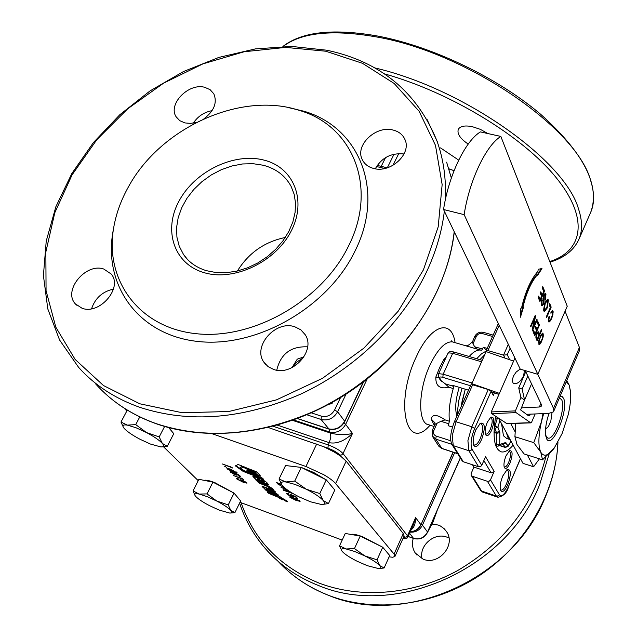 <?xml version="1.0" encoding="UTF-8"?>
<svg xmlns="http://www.w3.org/2000/svg" width="637" height="637" viewBox="0 0 637 637"><rect width="100%" height="100%" fill="white"/><g stroke="black" fill="none" stroke-linecap="round" stroke-linejoin="round"><path stroke-width="0.96" d="M242.713 480.64L245.858 482.559L241.375 480.696L242.856 480.354M241.216 480.378L241.63 479.908M242.593 481.54L238.604 479.948L237.728 479.112L238.063 478.658L236.606 478.498L237.72 479.167M245.603 482.639L246.893 482.862M236.884 479.016L243.453 482.392L246.957 483.149L246.67 482.591L242.124 480.075L240.006 479.749L241.2 480.433M237.864 479.056L238.684 479.215L238.087 478.666M240.245 480.218L242.506 481.715M226.517 467.327L224.574 466.228L226.517 467.327M227.035 468.211L227.003 468.848L233.293 472.041L237.131 472.917L230.538 469.182L227.035 468.211M238.541 474.979L239.432 475.823L238.469 475.72L239.066 476.285L240.571 476.452L238.142 474.43L233.628 472.495L230.124 471.754L235.013 474.876L237.131 475.194L234.591 473.195L238.668 474.724M243.764 470.44L240.014 467.598L241.415 466.977L243.931 467.733L241.869 465.926L237.983 464.484L235.523 465.981L243.254 471.444L252.491 475.083L249.37 472.925L243.764 470.44M259.57 474.748L256.337 471.722L243.557 466.738L245.619 468.545L255.365 472.662L256.138 473.625L246.822 470.21L249.011 472.057L260.509 476.165L259.57 474.748M262.11 477.949L250.373 473.291L254.489 475.958L263.662 479.661L262.11 477.949M267.556 483.356C265.955 481.516 262.858 479.725 258.256 477.989L252.913 476.42L256.894 480.624L259.49 481.532L257.133 478.817L258.001 478.992L262.396 482.838L268.432 484.709L267.556 483.356M272.286 488.452L266.991 485.195L257.205 481.381L259.187 483.109L267.452 486.437L270.916 488.921L273.504 489.829L272.286 488.452M273.655 490.379L262.03 486.174L266.051 490.41L278.027 495.252L278.592 495.252L276.705 493.675L266.744 489.24L266.33 488.675L275.614 492.098L273.655 490.379M275.948 495.267L267.58 491.875L267.022 491.883L268.894 493.436L277.66 496.995L282.159 499.687L282.804 499.814L282.406 498.914L287.645 501.709L278.871 495.976L275.948 495.267M287.183 501.805L283.959 500.085L287.12 501.924M126.843 410.976L124.111 408.102M198.211 480.64L163.59 446.848M342.196 540.088L239.982 502.298M212.057 433.709L305.943 466.483L323.676 474.669C329.417 478.005 333.398 480.983 335.619 483.587L394.08 554.11L394.956 556.419L392.687 557.256L389.119 556.842M292.295 466.34L300.879 467.359M301.659 467.59L313.643 472.455L325.165 479.287M327.06 480.776L330.324 484.685M350.939 534.443C352.731 533.83 356.545 534.562 362.373 536.649L382.168 546.936M383.163 547.732L385.831 550.909M204.19 480.37C205.807 479.796 209.406 480.577 214.995 482.727L233.859 493.014M234.185 493.277L237.068 496.709M169.211 427.746L169.705 428.812M293.625 497.704L300.099 501.351L296.094 500.427L289.883 497.274L290.018 496.685L293.625 497.704M288.378 493.619L288.983 494.201L287.868 494.344L291.077 496.104L292.662 496.366L290.544 494.455L295.974 496.693L297.869 498.787L295.194 496.693L292.343 495.506L293.904 497.011L289.079 495.522L286.602 493.42L288.378 493.619M284.755 487.918L277.987 484.128L276.546 482.551L281.45 484.311M286.857 489.566L281.044 487.472L285.933 488.866M288.688 490.856L285.257 490.53L291.953 492.942M293.49 493.842L283.632 490.307L283.099 489.726L287.685 490.156M229.989 466.698L222.409 463.983L232.672 468.02L230.116 466.443M241.097 478.276L233.604 475.576L243.732 479.573L241.216 478.029M241.152 478.164L241.909 478.443M230.045 466.595L230.865 466.881M239.265 475.887L239.066 476.285M239.297 475.887L240.475 476.142M230.387 471.635L231.223 472.439M235.682 474.629L237.052 474.907M227.011 468.211L227.831 468.975M235.754 472.375L237.044 472.606M231.08 469.74L236.001 472.304L232.76 471.491L227.974 469.198L231.231 469.437M236.12 474.087L235.913 474.557L234.408 474.294L231.231 472.351L232.831 472.614L235.913 474.557M231.239 472.336L231.725 471.866M267.604 491.883L269.093 493.03L277.851 496.581L282.358 499.281L282.159 499.687M282.024 498.795L282.502 498.46L282.406 498.914M282.605 498.508L287.032 501.008M262.277 486.079L266.25 490.004L278.218 494.845M266.33 488.675L266.529 488.261L269.547 489.288L275.176 491.573L274.985 491.987M257.85 481.5L259.394 482.695L267.651 486.023L269.196 486.899L268.997 487.305M269.196 486.899L273.074 489.304L272.883 489.718M253.837 477.814L254.036 477.408L256.154 479.661L259.044 480.999L258.877 481.421M257.133 478.817L257.332 478.403L259.02 479.048L262.595 482.424L268.36 484.399M251.91 473.824L260.437 477.861M260.429 477.997L261.146 477.79L263.662 479.159M244.202 466.857L245.826 468.123L254.529 471.627L255.907 472.606L256.146 473.602M247.467 470.329L249.218 471.635L260.461 475.855M240.014 467.59L241.614 466.563L243.485 467.2M235.523 465.981L235.73 465.567L243.453 471.03L251.169 474.135M261.473 480.433L262.189 480.187L264.188 481.5L264.236 482.32L263.248 482.105L261.369 480.457L264.236 482.32M268.384 427.554L323.875 446.784L334.361 452.103L340.66 456.18L346.162 461.14L403.261 533.607L394.08 554.11M394.956 556.419L404.089 536.012L403.261 533.607M168.701 427.602L173.774 433.686L167.276 446.298L161.814 446.919M127.304 410.101L120.974 422.052L127.36 425.118L135.729 424.624L146.534 432.579L135.936 427.714L127.36 425.118C123.1 424.449 121.938 425.42 123.865 428.016L124.358 428.597C127.4 431.782 132.631 435.342 140.052 439.283L150.38 444.029L160.779 446.911C163.86 447.055 164.378 445.892 162.339 443.432C159.433 440.271 154.17 436.648 146.534 432.579L159.186 436.918L162.339 443.432L167.276 446.298M139.79 416.893L135.729 424.624M123.506 427.531L120.974 422.052M164.609 426.456L159.186 436.918M195.153 495.713L193.035 490.928L198.887 479.295L212.917 482.137L234.05 493.11L240.635 500.961L234.918 512.618L230.602 513.024M193.035 490.928L199.166 494.057L207.033 493.914L216.819 501.072L207.152 496.637L199.166 494.057C195.065 493.245 193.815 493.922 195.424 496.08L195.782 496.494C198.322 499.129 202.948 502.203 209.661 505.73L219.104 510.062L229.71 513.056C231.932 513.103 232.29 512.228 230.785 510.428C228.365 507.816 223.706 504.695 216.819 501.072L228.237 504.902L230.785 510.428L234.918 512.618M212.917 482.137L207.033 493.914M234.05 493.11L228.237 504.902M341.95 551.077L339.537 545.845L345.254 533.464L360.216 536.036L382.741 547.223L389.709 555.536L384.127 567.973L379.477 568.523M339.537 545.845L346.146 548.967L354.467 548.592L364.961 555.974L354.666 551.483L346.146 548.967C341.615 548.218 340.341 549.07 342.316 551.531L342.499 551.738C345.182 554.509 350.087 557.693 357.222 561.285L367.278 565.672L378.545 568.57C381.006 568.57 381.428 567.607 379.827 565.68C377.255 562.917 372.303 559.684 364.961 555.974L377.064 559.812L379.827 565.68L384.127 567.973M360.216 536.036L354.467 548.592M382.741 547.223L377.064 559.812M281.976 485.076L279.038 479.024L285.559 465.536L301.277 467.407L326.263 479.828L334.799 490.02L328.445 503.572L322.433 504.456M279.038 479.024L285.894 481.962L294.716 481.094L306.333 489.256L295.019 484.407L285.894 481.962C281.18 481.445 280.041 482.695 282.478 485.713L282.732 485.991C285.981 489.367 291.555 493.054 299.462 497.043L310.474 501.789L321.343 504.464C324.838 504.544 325.475 503.23 323.238 500.523C320.124 497.147 314.495 493.388 306.333 489.256L319.782 493.556L323.238 500.523L328.445 503.572M301.277 467.407L294.716 481.094M326.263 479.828L319.782 493.556M285.304 490.418L283.736 489.789M287.948 490.347L285.456 490.108L285.257 490.53M283.632 490.307L283.831 489.893M279.332 484.733L277.421 482.87M281.793 484.821L278.25 483.555L280.758 485.792L283.991 487.241M287.733 494.153L286.873 493.301M293.832 496.725L292.383 496.446M297.208 498.062L295.648 496.557M292.662 496.366L292.869 495.857M288.195 493.556L287.725 494.049M296.707 498.365L296.906 497.951M290.751 497.433L289.939 496.685M300.003 501.04L298.785 500.833M291.149 496.9L290.862 497.624L295.616 499.902L298.976 500.754L294.103 498.238L290.759 497.386M113.458 289.094C102.446 291.571 95.152 298.124 91.585 308.754M212.089 110.647C204.095 112.176 197.844 116.316 193.337 123.092M404.033 153.971C391.253 152.697 381.674 157.642 375.273 168.797M307.615 346.847C290.926 346.106 280.638 353.885 276.761 370.169M82.077 308.268L75.27 303.785C62.745 290.448 85.891 262.516 103.823 269.061L111.228 274.053C123.124 287.478 99.786 315.068 82.077 308.268M196.777 122.24L190.638 123.403L184.881 122.917L179.745 120.648L176.154 116.81C167.635 104.285 188.52 82.754 204.652 87.285L210.099 89.666L213.825 93.814C217.424 102.708 214.12 111.045 203.904 118.832M373.752 168.487C368.17 167.037 364.3 163.988 362.15 159.346C354.968 145.164 375.87 125.338 392.933 130.012C398.889 131.469 402.926 134.733 405.06 139.79C411.621 153.963 390.537 173.375 373.752 168.487M273.599 369.428L268.105 366.641L263.973 362.318C252.18 346.528 275.526 319.862 294.843 326.805L300.855 329.847L305.227 334.736C316.111 350.605 292.558 376.618 273.599 369.428M287.844 107.47L303.809 111.204C358.989 126.922 385.735 190.614 354.849 251.384C327.625 307.727 256.353 348.359 197.486 341.424C138.396 334.966 103.401 285.44 112.924 231.972L113.235 230.228M128.387 186.96C160.436 127.687 240.897 91.003 299.199 110.36C352.755 125.632 378.466 187.421 348.407 246.28C321.9 300.855 252.841 340.246 195.758 333.645C138.468 327.522 104.444 279.627 113.681 227.735C116.085 213.785 120.99 200.193 128.387 186.96M285.312 237.466C264.554 241.789 248.581 252.969 237.402 271.004M332.673 402.17L331.973 403.619L328.875 404.256M291.969 367.645L297.272 359.157L303.984 356.863M303.523 357.58L297.168 361.824L292.176 367.541M331.973 403.619L331.407 402.871M468.227 144.073C460.185 138.643 456.88 133.722 458.322 129.319C460.256 126.11 464.922 125.226 472.328 126.683L480.346 129.343L487.831 133.547M448.846 168.797L454.062 170.66L448.886 168.94M432.093 524.06L438.24 525.055L440.446 526.019L444.3 528.821L446.76 531.927C455.957 545.304 438.447 565.696 423.199 559.206L415.3 553.083C412.426 548.624 411.741 543.719 413.254 538.345M448.966 538.01L446.999 537.166C434.442 532.086 418.835 545.535 422.036 558.737M427.706 532.022L433.056 521.958L437.173 510.595M411.104 529.841C414.066 527.675 415.571 523.614 415.611 517.658L413.254 525.015M293.673 420.006L329.353 431.942L330.141 432.953L330.874 437.062L329.297 442.691C336.702 444.116 344.434 441.043 352.492 433.471C344.967 435.151 337.514 434.975 330.141 432.953L292.598 420.388M446.203 357.086L443.957 359.316L439.602 367.66L435.835 377.08L439.004 377.908M469.166 356.497C473.41 351.767 477.217 349.633 480.593 350.095L481.906 350L483.308 347.269L487.217 348.399M464.015 345.262L481.325 350.262M473.203 343.319L476.349 336.36C477.694 334.011 479.693 333.079 482.336 333.565L483.467 332.355C479.597 331.638 476.691 333 474.748 336.44L472.336 342.188L474.589 346.735L476.97 348.988M445.064 359.579L443.957 359.316M513.151 445.144C508.82 450.176 504.934 452.437 501.502 451.912C494.336 449.388 492.377 437.531 495.634 416.351M452.413 427.061L448.122 425.691L449.451 421.28C448.424 412.123 449.69 401.214 453.249 388.562L453.48 387.216L452.796 385.385L468.513 390.186M453.313 386.277L445.247 383.808L440.286 380.074M466.555 346.002L465.472 345.596C467.136 346.321 469.469 344.959 472.463 341.504L472.471 341.488M435.835 377.08C435.533 386.014 439.856 389.382 448.83 387.208L453.249 388.562M445.247 383.808L448.83 387.208M434.952 422.857L431.161 418.987L434.426 425.643M472.367 476.277L487.409 481.293L496.35 496.048L481.588 491.063L472.367 476.277L471.125 475.154L471.149 473.45L473.928 467.112L472.495 464.779M486.628 351.775L486.206 350.661L487.91 350.589L503.517 355.127L504.982 358.098M506.654 469.939L507.267 469.907C509.512 471.651 509.25 476.317 506.471 483.897C504.576 488.109 502.792 490.179 501.128 490.124L500.371 489.646M479.932 423.573L480.8 423.486C483.443 425.42 483.252 430.485 480.218 438.686C478.22 443.01 476.301 445.136 474.461 445.064L473.45 444.379M490.283 417.601L490.777 417.577C492.791 419.066 492.632 422.968 490.307 429.29C488.794 432.571 487.345 434.195 485.959 434.147L485.298 433.757M508.955 451.171L509.321 451.171C511.113 452.557 510.922 456.235 508.732 462.215C507.275 465.44 505.897 467.032 504.608 466.993L504.09 466.698M510.046 463.003C512.936 454.428 512.753 450.343 509.512 450.733L506.033 455.821C503.986 461.077 503.453 465.042 504.44 467.733C505.882 469.421 507.753 467.845 510.046 463.003M491.684 430.126C494.766 420.946 494.479 416.63 490.816 417.163L487.289 422.259C485.131 427.722 484.59 431.91 485.681 434.832C487.249 436.719 489.256 435.151 491.684 430.126M481.62 439.53C485.529 427.913 485.131 422.466 480.425 423.199L475.911 429.68C473.18 436.528 472.503 441.799 473.872 445.502C475.895 447.962 478.483 445.972 481.62 439.53M507.777 484.677C511.344 474.119 511.145 469.071 507.171 469.541L502.752 476.006C500.22 482.496 499.559 487.385 500.754 490.689C502.545 492.799 504.886 490.801 507.777 484.677M472.622 384.788L488.284 389.541L471.81 426.758L456.084 421.774L472.622 384.788L470.918 384.812L454.396 421.742C450.391 432.252 449.611 439.88 452.047 444.618L451.983 444.491M452.23 444.913L462.112 460.742L463.314 461.753L478.626 466.802L480.457 466.682L481.771 465.36L472.097 449.252L470.751 450.598L468.88 450.725L478.626 466.802M473.928 467.112L491.095 472.781L492.887 472.67L494.169 471.372L485.545 456.705L481.771 465.36M472.097 449.252C470.178 444.538 471.03 437.611 474.653 428.478L491.087 391.269L488.284 389.541M491.087 391.269L493.293 395.418L494.431 392.838M509.114 359.531L509.329 359.037L508.66 359.372M509.329 359.037L507.235 354.737L503.517 355.127L508.31 344.298M520.429 458.6L508.422 486.692C504.751 494.511 501.733 497.171 499.368 494.67L490.49 479.884L489.208 481.174L487.409 481.293M490.49 479.884L494.169 471.372M434.936 422.817L434.641 425.174L435.326 424.083L440.971 421.304L448.95 423.852M449.451 421.28L445.064 419.887L440.971 421.304M445.064 419.887C437.038 414.329 432.396 414.026 431.161 418.987M486.437 350.135L483.308 347.269M456.825 415.762C454.786 408.803 455.59 399.335 459.237 387.352M456.801 416.359L458.855 400.315L462.024 388.204M476.683 358.719L481.612 353.686L486.262 351.051M462.096 401.326L465.265 389.199L461.1 406.756L462.096 401.326M479.916 359.666L484.773 354.674L479.916 359.666M545.567 428.996L548.473 426.535L550.846 420.93L552 412.776M559.429 397.846L561.683 399.789C566.118 408.006 554.811 440.151 548.154 438.113L546.196 436.377L545.519 434.227L546.522 438.559C551.857 450.885 569.287 409.368 563.546 398.316L562.089 396.485L560.09 396.286M527.348 454.977L533.583 466.778L522.993 463.354L510.149 439.594L506.781 438.519L503.453 435.772L501.558 423.677M506.351 432.563L510.149 439.594L507.808 437.149L506.351 432.563L498.731 418.453M535.136 413.954L531.592 422.235L530.796 422.888L515.014 411.884L520.899 397.496L518.725 387.869L522.133 389.064L524.562 400.036L520.636 409.933L528.463 415.754L529.251 415.865L530.334 414.146L526.369 414.305M498.938 394.438L491.342 391.747M472.113 384.66L471.818 383.633L486.142 351.608L513.597 361.075L491.246 411.932L491.668 413.652L506.909 423.605M471.818 383.633L499.392 393.387M514.919 358.058L513.597 361.075M524.386 370.368L523.654 375.87C520.142 382.168 516.647 384.66 513.151 383.347L512.212 380.17L513.494 375.957L516.241 371.984L520.198 369.046M518.725 387.869L525.764 371.69M522.133 389.064L527.81 375.997M531.553 383.872L524.562 400.036L520.899 397.496M521.185 407.839L539.348 407.011L541.609 406.008L541.474 404.75L525.262 370.623M537.771 374.301L553.505 408.397L553.784 411.152L553.235 411.972L548.592 413.421L530.334 414.146M579.511 350.493L579.399 347.412L565.083 311.238M567.241 306.23L537.827 374.317L464.15 214.645C469.302 180.582 485.991 145.483 500.833 136.422L567.241 306.23M500.833 136.422L480.425 131.907C465.321 140.833 448.552 175.645 443.559 209.517L520.246 369.149L537.827 374.317M443.559 209.517L464.15 214.645M544.563 290.982L539.929 301.532L538.154 297.312L538.703 296.054L540.152 299.509L541.577 296.277L540.224 293.036L540.773 291.786L542.127 295.035L543.703 291.443L542.214 287.828L542.764 286.578L544.563 290.982L544.046 290.838L539.643 300.855M545.431 300.059L545.439 295.305L544.898 294.74L544.062 295.648L544.07 301.15L543.409 304.247L541.991 305.848L541.283 305.131L541.753 299.796L541.808 303.865L542.294 304.438L543.058 303.618L542.979 298.586L543.703 295.027L545.256 293.315L545.965 294.031L545.431 300.059M541.681 330.34L537.102 340.851L535.86 337.841L536.577 333.589L538.154 331.63L539.507 333.876L541.362 329.608L541.681 330.34L541.171 330.197L536.808 340.198M541.976 268.551L537.668 275.232L537.739 274.308C531.338 281.642 526.385 292.694 522.881 307.48L523.479 307.249L520.429 317.226L520.851 308.276L521.536 308.005C525.39 291.563 530.868 279.325 537.986 271.282L538.146 269.284L541.976 268.551M541.315 334.361L542.995 333.135L543.226 336.75L541.362 342.021L540.088 343.972L538.958 344.466L538.711 340.843L541.315 334.361M539.435 325.141L534.817 335.707L533.034 331.678L533.583 330.428L535.04 333.724L536.458 330.484L535.096 327.386L535.645 326.136L536.999 329.233L538.568 325.65L537.071 322.195L537.62 320.944L539.435 325.141L538.918 324.997L534.523 335.046M537.174 319.925L532.524 330.539L532.19 329.775L534.547 318.444L530.876 326.813L530.557 326.096L535.239 315.442L535.574 316.215L533.217 327.537L536.864 319.209L537.174 319.925L536.657 319.782L532.229 329.878M551.65 311.175L552.757 310.729L553.179 311.764L552.637 315.586L551.109 319.575L549.858 321.486L548.752 321.948L548.322 319.838L548.983 316.621L549.444 316.589L548.871 319.893L549.468 320.666L550.941 318.803L552.223 315.474L552.311 312.003L550.894 313.253L551.65 311.175M551.18 307.106L546.642 317.505L546.331 316.764L550.336 307.583L549.19 304.797L549.723 303.562L551.18 307.106L550.671 306.97L546.363 316.836M547.231 307.974L544.42 311.557L543.672 310.808L544.914 302.631L547.621 299.239L548.409 299.979L547.231 307.974L546.721 307.83L544.078 311.405M547.47 299.239L547.947 303.913M547.613 305.298L546.721 307.83M546.992 300.545L544.715 303.292L543.672 309.471L544.571 310.084M547.892 301.174L547.366 300.648L545.232 303.427L544.189 309.614L544.723 310.123L546.92 307.185L547.892 301.174M549.492 304.104L550.671 306.97M552.311 312.003L550.909 312.393M548.361 319.511L549.19 320.65M550.718 319.169L548.696 321.82L549.213 321.964M552.295 310.697L552.621 313.03M551.053 312.202L551.562 312.345M551.523 311.851L552.032 311.995M548.361 319.75L548.871 319.893M548.425 319.121L548.879 319.248M548.616 318.022L549.038 318.142M549.349 321.351L549.858 321.486M549.882 320.602L550.392 320.745M550.599 319.432L551.109 319.575M551.674 317.122L552.12 317.25M552.223 315.466L552.637 315.586M552.502 314.224L552.964 314.352M552.669 312.703L553.179 312.839M552.677 311.628L553.179 311.764M535.008 315.968L532.691 327.394L533.217 327.537M534.547 318.444L534.029 318.301L530.581 326.152M535.048 316.071L535.574 316.215M537.389 321.47L538.918 324.997M535.414 326.654L536.999 329.233M533.36 330.937L535.04 333.724M540.964 341.607L538.886 344.322L539.428 344.466M542.533 333.127L542.867 335.508M538.791 340.556L539.69 343.152L542.047 339.266L542.875 335.834L542.541 334.433L541.737 334.282L540.463 335.842M538.56 341.934L539.396 343.152M539.045 339.577L539.221 340.676M542.541 334.433L540.765 336.328L539.467 339.696M538.599 341.615L539.069 341.75M538.56 342.268L539.069 342.411M541.737 334.282L542.254 334.425M541.259 334.64L541.776 334.783M540.845 335.205L541.354 335.349M540.303 336.201L540.765 336.328M539.467 338.207L539.897 338.327M539.579 343.829L540.088 343.972M540.12 343.072L540.63 343.216M540.845 341.878L541.362 342.021M541.928 339.537L542.382 339.672M542.477 337.873L542.899 337.992M542.756 336.623L543.226 336.75M542.923 335.102L543.441 335.245M542.923 334.019L543.433 334.162M541.275 268.687L537.652 274.284M522.834 307.472L520.533 314.997M537.739 274.308L537.214 274.173C530.804 281.498 525.851 292.55 522.348 307.337L522.881 307.48M537.962 331.654L539.507 333.876M537.636 333.207L536.41 334.162L535.924 336.551L537.325 338.876L538.966 335.118L538.337 333.692L537.859 333.143L536.927 334.306L536.442 336.694L537.325 338.876M545.081 293.323L545.089 299.462M541.569 300.258L541.291 303.73L541.999 304.223M544.699 294.78L543.536 295.512L543.552 301.014L542.891 304.112L541.649 305.688M541.585 300.29L542.103 300.425M543.552 301.014L544.07 301.15M543.17 297.678L543.687 297.813M542.525 287.128L544.046 290.838M540.534 292.327L542.127 295.035M538.472 296.595L540.152 299.509M510.739 423.525L514.983 431.567L515.691 423.366M533.583 466.778L539.412 458.847M517.037 444.61L524.084 453.934L542.549 459.85L540.765 452.166L533.766 442.643L514.911 436.679L517.037 444.61M515.771 423.366L514.911 436.679M566.739 380.6L569.152 385.067L570.633 392.312M554.652 447.516L542.549 459.85M533.766 442.643L541.442 421.79C538.305 435.955 538.074 446.083 540.765 452.166C543.815 457.262 548.306 455.909 554.23 448.106L562.129 433.494L568.124 415.037C570.242 405.952 571.063 398.181 570.593 391.707L569.152 385.067L566.285 381.682M543.672 413.62L541.442 421.79L542.955 413.644M548.99 413.405C545.949 422.705 544.874 430.301 545.774 436.194M499.91 420.635L497.887 427.156L499.862 432.658L499.671 444.483L505.34 442.635L508.135 445.86L510.97 441.107M230.626 471.929L230.427 472.336M227.21 468.442L227.003 468.848M268.177 492.489L267.978 492.895M269.093 493.03L268.894 493.436M277.851 496.581L277.66 496.995M278.767 497.123L278.576 497.529M279.547 497.967L279.356 498.373M280.439 498.492L280.248 498.898M282.502 498.46L282.302 498.875M283.449 498.946L283.25 499.352M283.839 499.201L283.64 499.607M263.137 487.13L262.938 487.536M265.326 489.455L265.127 489.861M266.25 490.004L266.051 490.41M278.218 494.853L278.027 495.252M269.547 489.288L269.347 489.702M258.455 482.137L258.256 482.551M259.394 482.695L259.187 483.109M267.651 486.023L267.452 486.437M270.184 487.958L269.984 488.372M271.115 488.515L270.916 488.921M256.154 479.661L255.947 480.067M257.093 480.21L256.894 480.624M258.208 478.578L258.001 478.992M259.02 479.048L258.821 479.462M261.648 481.867L261.449 482.281M262.595 482.424L262.396 482.838M263.296 482.711L263.097 483.125M253.645 474.995L253.446 475.409M254.689 475.544L254.489 475.958M261.146 477.79L260.947 478.204M262.516 478.626L262.317 479.04M263.216 478.976L263.009 479.39M244.863 467.558L244.656 467.98M245.826 468.123L245.619 468.545M254.529 471.627L254.322 472.041M255.572 472.24L255.365 472.662M255.907 472.606L255.708 473.02M248.04 470.934L247.833 471.356M249.218 471.635L249.011 472.057M256.249 474.461L256.042 474.883M240.245 467.16L240.038 467.574M241.614 466.563L241.415 466.977M242.227 466.69L242.02 467.112M243.509 467.224L243.31 467.63M242.649 470.592L242.442 471.006M243.453 471.03L243.254 471.444M262.189 480.187L261.99 480.601M264.188 481.5L263.981 481.914M316.708 443.989L305.943 466.483M277.987 484.128L278.186 483.706M286.881 493.993L287.08 493.571M289.883 497.274L290.082 496.86M323.875 446.784L327.951 448.177C333.438 450.216 337.379 452.517 339.784 455.073L341.639 454.937L343.024 453.568C340.023 450.367 335.094 447.493 328.23 444.937L327.951 448.177M335.619 483.587L346.162 461.14M277.509 425.174L329.297 442.691L328.23 444.937L273.321 426.32M329.409 429.219L329.353 431.942C336.32 433.478 341.758 430.954 345.66 424.361L352.492 433.471L343.024 453.568L407.505 535.813L415.611 517.658L420.85 524.641C418.62 529.052 415.093 531.409 410.26 531.72M340.54 397.56L334.6 409.989C331.415 415.324 327.004 417.378 321.351 416.16L321.072 419.48C328.127 421.017 333.645 418.445 337.618 411.773L344.649 421.176C340.739 427.785 335.293 430.317 328.31 428.781L297.622 418.549M321.351 416.16L311.397 412.872M306.962 414.806L321.072 419.48L328.931 428.972M334.6 409.989L337.618 411.773L346.05 394.104M454.197 231.653C451.92 251.607 446.163 271.545 436.934 291.467C413.7 341.066 368.385 385.807 314.909 410.865C258.303 435.652 205.329 439.888 155.993 423.581C131.676 414.822 111.618 401.668 95.821 384.103M445.303 199.962C446.314 178.79 443.503 159.059 436.894 140.777C416.893 91.768 380.209 61.582 326.853 50.227L291.738 46.429L255.389 48.898L218.937 57.386L183.496 71.535L150.109 90.86L119.764 114.779L93.384 142.592L71.838 173.519L55.897 206.659L46.238 241.033L43.412 275.526L47.807 308.953L59.599 340.023L78.654 367.422C94.602 385.178 114.923 398.459 139.622 407.266C189.762 423.645 243.748 419.13 301.588 393.722C356.226 368.035 402.648 322.386 426.527 271.935C436.019 251.663 441.959 231.406 444.355 211.166M437.699 142.545L427.061 119.501M451.346 178.018L446.625 162.164L451.338 178.041M139.758 403.778L103.473 385.536L75.126 359.419L55.817 327.171L46.063 290.703L45.856 251.949L54.79 212.75L72.1 174.825L96.816 139.71L127.758 108.76L163.598 83.152L202.9 63.883L244.122 51.756L285.623 47.401L325.666 51.207L362.461 63.294L394.184 83.479L419.058 111.172L435.485 145.363L442.15 184.579L438.192 226.876L423.382 269.937L398.189 311.222L363.886 348.144L322.449 378.33L276.442 399.877L228.739 411.518L182.27 412.744L139.758 403.778M263.479 159.983C233.779 152.498 195.073 171.297 179.228 200.663C162.968 229.901 173.726 263.885 203.951 272.604C233.93 281.785 275.741 261.926 291.268 230.873C307.257 199.946 293.394 167.021 263.479 159.983M187.326 259.235L183.48 254.41L179.244 246.24L176.927 237.179L176.584 227.536L178.193 217.631L181.688 207.781L186.944 198.306L193.775 189.507L201.961 181.641L211.237 174.976L221.318 169.697L231.876 165.986L242.593 163.964L253.128 163.701L263.137 165.222C275.893 168.542 285.209 175.573 291.085 186.33L294.159 194.285L295.528 203.036L295.106 212.344L292.861 221.939L288.816 231.486L283.075 240.675L275.813 249.186L267.261 256.719L257.69 263.025L247.419 267.882L236.805 271.147L226.207 272.708L215.967 272.54L206.428 270.685C196.387 267.596 188.735 262.173 183.48 254.41L187.007 258.893M344.553 421.694L363.217 382.065M343.9 423.111L345.66 424.361L367.167 378.991M376.483 166.52L384.724 168.502M384.35 73.828C450.343 92.261 522.507 136.246 555.822 177.213C589.368 218.3 583.253 250.874 549.779 261.568M458.704 160.118L440.517 147.911M283.131 46.453C301.763 32.28 333.374 29.198 377.972 37.209C468.792 53.333 578.062 129.446 590.841 181.226C594.52 193.154 594.488 203.482 590.738 212.217L590.523 212.71M550.01 262.173C564.286 257.85 573.921 250.222 578.922 239.281C582.544 230.849 582.425 220.792 578.563 209.119C565.306 160.779 464.206 88.583 374.755 67.904M377.208 165.397L387.304 167.818L394.032 154.194M398.762 153.573L392.933 165.373M385.552 157.61L381.205 166.353M545.79 457.151C533.169 505.523 503.779 543.329 457.621 570.577C413.262 594.918 360.518 599.098 318.508 582.871C279.794 566.739 254.004 540.017 241.12 502.72M239.6 503.071C245.372 520.795 254.577 536.657 267.214 550.679C281.076 565.871 298.1 577.456 318.285 585.427C395.625 618.559 507.084 568.65 539.714 484.407L549.142 454.006M557.901 442.277C557.144 460.336 553.115 478.196 545.813 495.865C513.852 578.922 404.28 627.899 327.951 595.069C308.3 587.274 291.658 575.999 278.027 561.245M413.899 538.512L408.15 536.45M460.416 458.027L427.538 531.999C424.314 537.763 419.64 539.897 413.54 538.392L409.567 533.28M460.32 457.868L427.538 531.999L422.442 525.183L454.635 452.7M410.085 532.11C415.627 532.58 419.743 530.271 422.442 525.183L421.192 524.291M403.962 536.29L404.973 538.018L403.022 538.384M339.784 455.073L340.66 456.18M404.622 537.126L406.287 537.039L407.505 535.813L407.903 536.999L413.278 524.96M410.204 531.847C415.093 531.656 418.668 529.331 420.922 524.88L453.058 452.182M455.073 342.65C451.744 318.365 430.938 324.408 416.487 356.441C394.295 402.154 406.103 453.433 430.063 425.19M434.052 426.472L428.773 424.775C417.577 423.78 418.047 390.011 430.094 364.794C437.746 349.108 445.152 341.464 452.334 341.854L453.831 342.292M472.113 382.972L443.177 374.206L452.708 353.28L453.934 352.006C450.08 351.305 448.066 351.775 447.875 353.431L448.671 352.866L452.708 353.28L481.58 361.808M439.14 373.728L438.36 374.261L438.527 377.096L439.729 378.091C439.251 376.929 440.286 376.674 442.819 377.343L443.177 374.206L439.14 373.728M442.819 377.343L470.496 385.759M482.233 360.351L454.022 352.038M457.637 453.584L441.767 448.376L435.819 439.116L451.888 444.339M442.245 448.536L438.375 445.582L432.905 437.078M432.173 435.812L435.819 439.116L436.17 436.074C433.717 434.983 432.937 433.128 433.829 430.508L432.252 430.453L432.404 436.297M450.813 440.82L436.17 436.074M441.815 381.651L439.729 378.091M482.336 333.565L492.544 336.487M474.748 336.44L476.349 336.36M493.157 335.126L483.547 332.379M487.91 350.589L499.201 325.332M463.314 461.753L453.265 445.645L452.206 435.628L456.084 421.774L454.396 421.742M474.653 428.478L471.81 426.758L467.908 440.685L468.88 450.725L453.265 445.645L452.047 444.618M483.857 460.591L491.095 472.781M497.425 497.091L483.149 492.274L481.588 491.063L480.417 490.076L471.356 475.56M499.368 494.67L498.11 495.936L496.35 496.048L497.871 497.242C503.389 496.295 506.917 492.855 508.461 486.931L508.254 487.066M507.235 354.737L510.149 348.128M508.422 486.692L520.509 458.751M433.829 430.508L437.109 423.239M482.512 349.036L474.589 346.735M494.153 428.359L494.726 428.542L496.494 432.531L494.017 431.751M494.328 426.026L497.887 427.156L494.726 428.542L494.893 426.201L497.322 418.35L495.395 417.745M499.639 431.161L496.494 432.531L496.43 445.104L496.812 446.099L498.102 446.131L499.671 444.483L495.451 444.793M529.857 415.26L527.866 415.34M515.086 410.905L491.246 411.932M491.668 413.652L515.524 412.657M530.199 422.729L506.136 423.494M540.861 403.468L539.348 407.011M579.399 347.412L553.505 408.397M547.892 299.844L548.409 299.979M544.715 303.292L545.232 303.427M543.672 309.471L544.189 309.614M536.41 334.162L536.927 334.306M535.924 336.551L536.442 336.694M536.187 337.331L536.696 337.475M538.369 332.307L538.886 332.458M545.447 293.896L545.965 294.031M541.291 303.73L541.808 303.865M542.891 304.112L543.409 304.247M543.536 295.512L544.062 295.648M499.862 432.658L496.605 433.287L494.009 432.459M505.34 442.635L503.787 444.268L498.429 446.027M506.073 442.89L503.326 444.419M503.134 444.483L505.555 447.405M505.316 447.453L508.039 446.41L508.135 445.86L505.117 447.309L499.75 445.589M497.505 417.617L497.322 418.35L498.946 418.859M237.927 478.713L237.728 479.112M239.631 475.417L239.432 475.823M236.208 471.898L236.001 472.304M228.046 468.521L227.839 468.928M282.151 498.405L281.96 498.803M260.573 477.591L260.374 477.997M261.576 480.051L261.377 480.449M298.976 500.754L299.175 500.34M156.224 423.748C138.707 417.498 123.299 408.827 109.986 397.735M75.27 303.785L76.551 305.115M176.154 116.81L177.086 118.164M362.15 159.346L363.233 161.368M263.973 362.318L265.725 364.531M299.199 110.36L303.809 111.204M113.681 227.735L112.924 231.972M156.352 423.796C212.129 443.479 286.021 432.722 346.194 394.016C406.295 355.191 447.604 291.714 454.292 231.852M328.517 428.956L297.479 418.605M363.671 381.714L344.768 421.567C340.97 428.04 335.588 430.516 328.62 428.996M578.922 239.281L590.738 212.217C600.452 185.566 583.723 152.896 540.55 114.19C497.935 78.001 433.439 46.915 379.023 36.293C334.011 28.147 301.978 31.539 282.908 46.461M416.781 554.946L415.3 553.083M328.055 595.141C313.579 589.44 300.656 581.748 289.278 572.066M557.948 442.197C555.997 492.305 526.17 544.332 479.892 575.251C433.55 606.05 374.445 613.248 328.103 595.157M413.668 538.496L408.126 536.497M427.61 532.229C424.449 537.923 419.823 540.017 413.724 538.52M402.974 538.504C405.578 539.069 407.218 538.568 407.903 536.999M453.218 452.238L420.922 524.88M466.642 346.026L452.334 341.854L451.211 340.707L452.23 341.798M480.593 350.095L473.506 348.025M476.866 348.957L481.365 350.27M447.875 353.431L438.36 374.261M500.164 451.482L501.502 451.912M438.678 377.351L440.342 380.185M473.586 348.049L476.794 348.925M441.943 448.544L438.901 446.394M457.724 453.711L442.014 448.567M498.341 323.54L486.206 350.661M480.601 490.371L482.687 492.114M500.531 490.172L500.754 490.689M473.594 444.865L473.872 445.502M485.466 434.33L485.681 434.832M504.257 467.303L504.44 467.733M434.641 425.174L432.252 430.453M547.597 437.938L548.154 438.113M506.726 423.645L530.661 422.896M579.559 350.39L553.784 411.152M546.849 300.513L547.366 300.648M537.341 332.992L537.859 333.143M541.776 304.295L542.206 304.414M544.38 294.597L544.898 294.74M496.812 446.099L498.102 446.131M511.081 441.306L508.039 446.41M496.741 446.075L495.777 445.765M505.245 447.429L499.639 445.629M570.593 391.707L570.537 390.059"/></g></svg>

